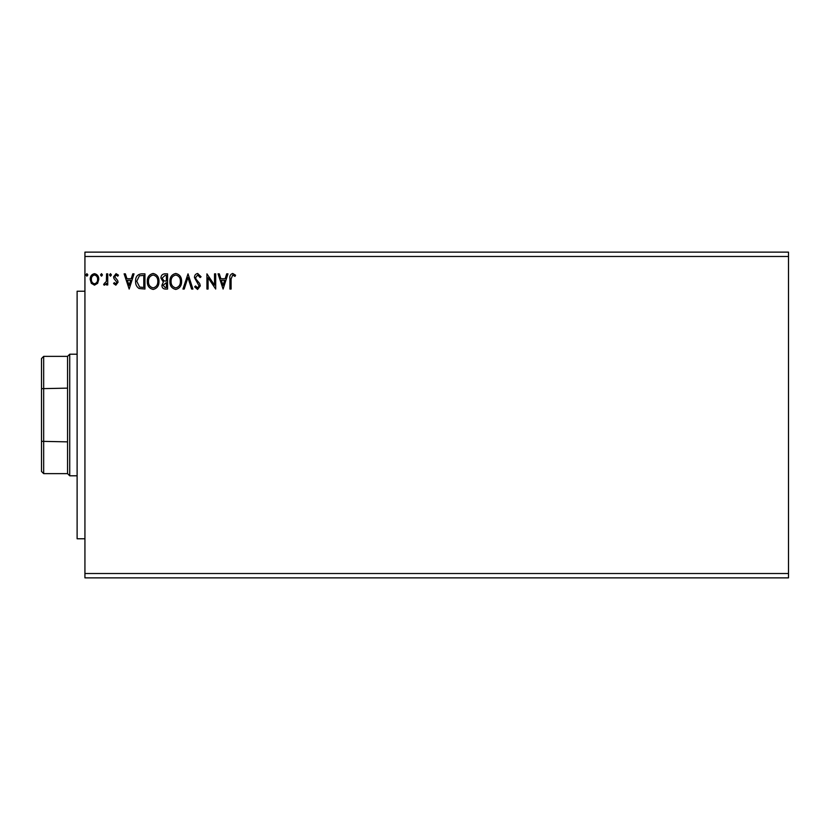 <?xml version="1.0" encoding="UTF-8"?>
<svg xmlns="http://www.w3.org/2000/svg" width="830" height="830" viewBox="0 0 830 830"><rect width="100%" height="100%" fill="white"/><g stroke="black" fill="none" stroke-linecap="round" stroke-linejoin="round"><path stroke-width="1.25" d="M788.5 573.52L788.5 577.867L84.93 577.867L84.93 256.48L788.5 256.48L788.5 573.52L84.93 573.52M788.5 256.48L788.5 252.133L84.93 252.133L84.93 256.48M102.474 274.927L101.499 276.193L100.523 274.927L101.499 273.661L102.474 274.927M111.438 274.927L110.463 276.193L109.487 274.927L110.463 273.661L111.438 274.927M129.169 289.048L124.106 273.848L125.372 273.848L126.938 278.724L131.202 278.724L132.769 273.848L134.035 273.848L129.169 289.048M158.987 281.38C159.07 285.717 157.15 288.404 153.208 289.442C149.193 288.508 147.211 285.842 147.294 281.453C147.221 277.116 149.161 274.45 153.125 273.464C157.088 274.419 159.038 277.054 158.987 281.38M223.104 289.048L218.031 273.848L219.307 273.848L220.863 278.724L225.138 278.724L226.694 273.848L227.97 273.848L223.104 289.048M197.665 273.464L201.078 276.784L200.123 277.552L197.748 275.021L195.621 277.594L196.005 279.088L199.698 283.58L200.3 285.894L197.582 289.442L194.645 286.869L195.558 285.935L197.602 287.886L199.127 285.956L194.448 277.573C194.469 275.29 195.538 273.921 197.665 273.464M181.594 281.38C181.677 285.717 179.747 288.404 175.815 289.442C171.789 288.508 169.818 285.842 169.901 281.453C169.818 277.116 171.769 274.45 175.721 273.464C179.685 274.419 181.646 277.054 181.594 281.38M87.856 274.927L86.88 276.193L85.905 274.927L86.88 273.661L87.856 274.927M167.556 273.848L167.556 289.048L165.409 289.048C163.095 288.933 161.933 287.678 161.912 285.281L163.334 282.055L160.937 278.164C160.947 275.653 162.141 274.222 164.516 273.848L167.556 273.848M188.026 273.848L192.892 289.048L191.616 289.048L187.922 277.521L184.229 289.048L182.953 289.048L188.026 273.848M231.093 278.942L231.093 289.048L229.92 289.048L229.92 278.787C229.454 276.027 230.377 274.253 232.701 273.464L235.575 275.218L234.973 276.39L232.711 275.021L231.093 278.942M214.524 273.848L215.696 273.848L215.696 289.048L208.091 277.718L208.091 289.048L206.929 289.048L206.929 273.848L214.524 285.157L214.524 273.848M141.422 273.848L144.949 273.848L144.949 289.048L139.035 288.508C136.566 286.796 135.425 284.379 135.601 281.256C135.425 276.878 137.365 274.408 141.422 273.848M115.837 285.157L113.575 283.57L114.26 282.625L115.764 283.787L116.895 282.293L113.959 278.579L113.575 276.867L116.044 273.661L118.451 275.166L117.777 276.193L116.179 275.021L114.748 276.805L117.684 280.53L118.057 282.242L115.837 285.157M107.734 273.848L107.734 284.96L106.562 284.96L106.562 283.32L104.528 285.157L103.636 284.773L104.196 283.59L106.375 281.401L106.562 273.848L107.734 273.848M97.629 283.32L94.475 285.157L91.331 283.32L90.19 279.378C90.159 276.224 91.591 274.315 94.475 273.661C97.369 274.315 98.801 276.224 98.77 279.378L97.629 283.32M165.18 287.491L166.394 287.491L166.394 282.625L163.074 285.261L165.18 287.491M165.803 281.059L166.394 281.059L166.394 275.415L165.056 275.415L162.099 278.164L163.935 280.882L165.803 281.059M171.063 281.463C171.011 284.939 172.578 287.076 175.763 287.886C178.938 287.045 180.494 284.877 180.421 281.391C180.473 277.936 178.927 275.809 175.763 275.021C172.557 275.809 170.99 277.957 171.063 281.463M221.371 280.281L223 285.385L224.64 280.281L221.371 280.281M148.456 281.463C148.404 284.939 149.971 287.076 153.156 287.886C156.331 287.045 157.887 284.877 157.814 281.391C157.866 277.936 156.32 275.809 153.156 275.021C149.95 275.809 148.383 277.957 148.456 281.463M143.787 287.491L143.787 275.415L139.399 275.799L136.763 281.266L139.648 287.066L143.787 287.491M127.436 280.281L129.075 285.385L130.704 280.281L127.436 280.281M91.362 279.368C91.31 281.723 92.348 283.196 94.475 283.787C96.612 283.196 97.65 281.723 97.598 279.368C97.65 277.013 96.612 275.57 94.475 275.021C92.348 275.57 91.31 277.013 91.362 279.368M84.93 538.774L77.117 538.774L77.117 291.226L84.93 291.226M43.668 473.629L41.5 471.461L41.5 358.539L43.668 356.371L43.668 473.629L67.562 473.629L67.562 356.371L69.73 354.202L69.73 475.798L77.117 475.798M41.5 441.332L67.562 441.861M41.5 388.668L67.562 388.139M69.73 354.202L77.117 354.202M67.562 473.629L69.73 475.798M43.668 356.371L67.562 356.371"/></g></svg>
